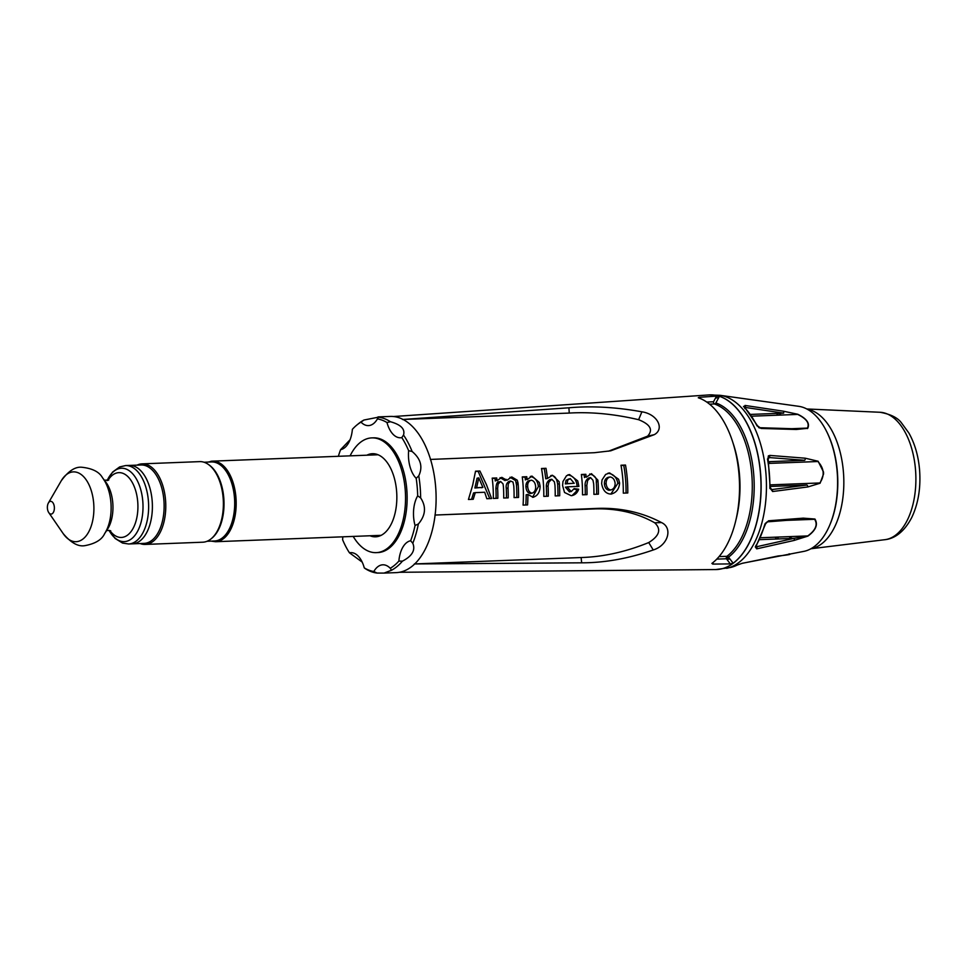 <?xml version="1.0" encoding="UTF-8"?>
<svg xmlns="http://www.w3.org/2000/svg" width="968" height="968" viewBox="0 0 968 968"><rect width="100%" height="100%" fill="white"/><g stroke="black" fill="none" stroke-linecap="round" stroke-linejoin="round"><path stroke-width="1.45" d="M350.089 455.843A57.415 31.46 87.8 0 1 394.641 453.75A57.415 31.46 87.8 0 1 397.775 535.074A57.415 31.46 87.8 0 1 353.199 536.417M369.982 535.764A41.588 22.796 -92.2 0 0 396.795 494.394A41.588 22.796 -92.2 0 0 366.872 455.19A60.609 33.202 87.8 0 1 366.908 455.178M364.271 567.889A76.678 42.011 87.8 0 0 373.817 571.519L377.084 573.068A78.142 42.822 -92.2 0 1 365.057 568.494L364.271 567.889A25.519 13.988 87.8 0 0 360.144 558.512A25.519 13.988 87.8 0 0 349.448 552.801L362.165 562.081M342.793 536.816A25.519 13.988 87.8 0 1 342.611 539.733A76.678 42.011 87.8 0 0 349.448 552.801M350.065 439.75L340.603 449.648A25.519 13.988 87.8 0 0 348.419 443.187A25.519 13.988 87.8 0 0 352.376 429.32A76.678 42.011 87.8 0 1 357.023 424.891A76.678 42.011 87.8 0 1 361.004 422.133A25.519 13.988 87.8 0 0 377.363 419.023A25.519 13.988 87.8 0 0 377.435 418.89L378.028 416.906L390.213 416.434A78.142 42.822 87.8 0 1 436.108 497.31A78.142 42.822 87.8 0 1 396.227 572.62L384.042 573.08L391.556 570.225L390.249 568.276A76.678 42.011 87.8 0 0 398.876 561.089L402.422 561.15C412.199 556.068 415.647 550.102 412.791 543.254L410.65 540.761A25.519 13.988 87.8 0 0 398.876 561.089M377.907 418.079L378.428 417.184L363.956 420.027L361.004 422.133M403.511 435.031C405.265 429.09 400.921 424.662 390.467 421.745L386.982 422.52A25.519 13.988 87.8 0 0 401.805 437.609L403.511 435.031A78.142 42.822 -92.2 0 1 412.114 451.487L408.641 450.677A25.519 13.988 87.8 0 0 416.179 478.325L418.757 475.845C423.004 466.903 420.79 458.784 412.114 451.487M418.345 524.015C425.654 515.399 426.416 506.688 420.644 497.903L417.68 495.834A25.519 13.988 87.8 0 0 415.054 525.491L418.345 524.015A78.142 42.822 -92.2 0 1 412.791 543.254M391.556 570.225A78.142 42.822 -92.2 0 0 402.422 561.15M415.054 525.491A76.678 42.011 87.8 0 1 410.65 540.761M416.179 478.325A76.678 42.011 87.8 0 1 417.68 495.834M420.644 497.903A78.142 42.822 -92.2 0 0 418.757 475.845M401.805 437.609A76.678 42.011 87.8 0 1 408.641 450.677M377.435 418.89A76.678 42.011 87.8 0 1 386.982 422.52M390.467 421.745A78.142 42.822 -92.2 0 0 378.428 417.184M363.956 420.027A78.142 42.822 -92.2 0 0 358.789 423.452L357.023 424.891M338.364 456.291A76.678 42.011 87.8 0 1 340.603 449.648M377.084 573.068L384.042 573.08M373.817 571.519A25.519 13.988 87.8 0 1 390.249 568.276M372.619 437.887A57.415 31.46 87.8 0 1 407.068 493.995A57.415 31.46 87.8 0 1 377.036 552.583M152.157 500.698A39.228 21.502 87.8 0 1 132.374 543.834L144.099 543.387A39.228 21.502 87.8 0 0 163.894 500.25A39.228 21.502 87.8 0 0 141.086 464.979L129.349 465.426A39.228 21.502 87.8 0 1 152.157 500.698A39.228 21.502 87.8 0 1 132.374 543.834L128.611 543.98A39.228 21.502 -92.2 0 0 148.394 500.843A39.228 21.502 -92.2 0 0 125.598 465.572L129.349 465.426A39.228 21.502 87.8 0 1 152.157 500.698M54.341 507.075A6.377 3.497 87.8 0 1 52.671 513.342A6.377 3.497 87.8 0 1 48.775 512.616A6.377 3.497 87.8 0 1 48.4 502.985A6.377 3.497 87.8 0 1 51.97 501.763A6.377 3.497 87.8 0 1 54.341 507.075M204.006 462.232L211.46 461.942A39.555 21.671 87.8 0 1 211.46 461.942A39.555 21.671 87.8 0 1 234.643 500.637A39.555 21.671 87.8 0 1 214.509 540.991L207.055 541.281M208.967 464.882A39.555 21.671 87.8 0 1 223.971 501.049A39.555 21.671 87.8 0 1 211.786 538.256M140.082 543.532A40.317 22.095 -92.2 0 0 145.212 544.427A40.317 22.095 -92.2 0 0 165.734 503.287A40.317 22.095 -92.2 0 0 142.114 463.853A40.317 22.095 -92.2 0 0 140.36 464.047A40.317 22.095 -92.2 0 0 137.069 465.124M142.114 463.853L199.698 461.627A40.317 22.095 87.8 0 1 223.33 501.073A40.317 22.095 87.8 0 1 202.808 542.201L145.212 544.427M769.403 463.382A54.22 29.718 87.8 0 1 769.669 461.651M806.792 428.122A54.22 29.718 87.8 0 1 807.494 428.582M567.054 483.589L574.23 483.298L570.261 478.591L567.793 479.995L567.054 483.589M829.927 524.692A71.62 39.252 -92.2 0 0 837.368 471.743A71.62 39.252 -92.2 0 0 826.309 430.869M781.103 413.239A71.62 39.252 -92.2 0 0 778.95 415.139M777.183 537.107A71.62 39.252 -92.2 0 0 778.695 538.934M792.187 538.414A61.238 33.553 87.8 0 1 788.896 536.659M743.509 406.427L745.457 406.354M788.968 553.902L789.719 553.877C791.534 554.349 787.698 555.039 778.224 555.959M726.327 557.87L728.759 557.435M729.073 557.858L726.315 557.955M699.428 398.175L699.053 397.316L716.55 396.13L713.501 401.768A1.912 1.053 -92.3 0 0 714.408 403.959A1.912 1.573 108.7 0 0 715.86 402.966L719.442 396.323A87.398 47.892 87.8 0 1 760.473 473.449A87.398 47.892 87.8 0 1 733.163 563.207L728.529 557.144A1.912 1.5 52.9 0 0 726.932 556.31A1.912 1.053 -92.1 0 0 726.411 558.766L730.344 563.908L712.763 564.09L713.247 562.36M699.053 397.316L698.267 397.763L699.053 397.316M711.891 563.424L712.763 564.09L711.891 563.424A86.757 47.541 -92.2 0 0 738.995 474.332A86.757 47.541 -92.2 0 0 698.267 397.763M760.57 427.88L759.626 427.844A1.912 1.27 91.7 0 1 760.11 427.723A1.912 1.27 91.7 0 1 761.066 428.449L796.277 429.489A1.912 1.27 -88.2 0 0 795.345 428.812A1.912 1.27 -88.2 0 0 795.297 428.812M757.315 426.235A1.912 1.028 153.2 0 0 757.351 425.569L744.586 407.25A1.912 1.367 135.4 0 0 743.932 406.935A86.309 47.299 87.8 0 1 756.637 425.182L761.066 428.449M757.351 425.569A1.912 1.028 153.2 0 0 756.637 425.182A84.422 46.258 -92.2 0 1 756.746 425.4M744.828 408.532L745.42 407.455A1.912 1.077 -81.6 0 0 745.045 405.447L743.932 406.935M796.277 429.489L807.735 428.292C810.047 423.355 806.731 418.684 797.777 414.256L783.281 411.17L745.045 405.447M783.281 411.17A1.912 1.077 98.5 0 1 783.632 413.142L750.624 414.413M759.432 427.989L758.573 427.445M769.705 455.408L767.515 459.134A86.309 47.299 87.8 0 1 769.33 473.195A86.309 47.299 87.8 0 1 769.85 487.775L772.633 491.526L807.832 486.94L820.102 483.226L823.55 473.969L823.49 471.961L818.117 461.24L805.243 458.203L769.705 455.408A1.912 1.246 -85.6 0 1 769.149 457.549L804.674 460.296L768.58 461.688M726.702 568.325A86.987 47.662 87.8 0 0 765.918 473.279A86.987 47.662 87.8 0 0 720.035 395.307L798.697 406.318A72.89 39.942 87.8 0 1 837.151 471.646A72.89 39.942 87.8 0 1 804.287 551.288L742.311 563.279L737.18 565.07A86.309 47.299 87.8 0 1 730.404 567.502L715.751 569.559A87.398 47.892 87.8 0 0 760.606 473.449A87.398 47.892 87.8 0 0 709.024 394.92L393.383 416.53M776.59 539.007A72.89 39.942 87.8 0 1 775.138 537.179M776.505 415.224A72.89 39.942 87.8 0 1 778.453 413.348M785.568 555.16L789.295 554.579M768.568 520.784L764.72 524.644A86.309 47.299 87.8 0 1 755.306 546.896L756.71 548.856L794.062 540.446L807.905 536.103C815.903 530.21 818.238 524.523 814.935 519.029L803.246 518.146L768.568 520.784A1.912 1.283 -94.4 0 1 767.527 521.837L802.218 519.15A1.912 1.283 -94.4 0 0 803.246 518.146M807.832 486.94A1.912 1.258 -97.4 0 0 806.937 485.041L771.75 489.578A1.912 1.258 82.7 0 1 772.633 491.526M769.875 488.465L771.75 489.578L770.165 487.594L768.181 459.304L767.515 459.134M770.48 487.678L769.85 487.775M805.243 458.203A1.912 1.246 94.5 0 1 804.674 460.296M767.89 459.582L769.149 457.549L767.491 459.001M770.492 486.444L806.937 485.041M718.764 397.57A84.422 46.258 -92.2 0 0 715.449 398.163M729.908 558.935L726.944 559.468M726.605 559.032L729.872 558.899M755.306 546.896A1.912 1.234 31.1 0 0 755.996 546.472L765.398 524.232A1.912 0.823 -164 0 1 764.72 524.644M764.877 524.608A84.422 46.258 -92.2 0 0 765.156 523.652A1.912 0.823 -164 0 1 765.398 524.232M794.062 540.446A1.912 1.113 -102.7 0 0 794.087 538.341L756.746 546.714L755.947 545.42M756.71 548.856A1.912 1.113 -102.6 0 0 756.746 546.714L756.492 545.625M765.107 523.627L767.261 521.812A1.912 1.283 -94.4 0 0 767.527 521.837M807.905 536.103L794.087 538.341L759.638 539.66M786.681 520.361L814.632 519.284C817.984 524.608 815.697 530.161 807.784 535.921L760.521 537.748M768.846 463.406L817.924 461.518C824.204 468.427 824.845 475.578 819.86 482.959L770.492 484.859M751.858 416.179L797.68 414.413C806.538 418.745 809.78 423.306 807.397 428.098L791.727 428.703M498.459 483.262A79.086 43.33 87.8 0 1 498.459 482.645L497.322 482.693M517.965 482.584L516.367 483.843M527.693 484.847L526.386 483.443M402.47 419.495L568.906 407.782C591.726 405.786 616.047 407.129 641.893 411.811C657.502 414.135 664.871 428.933 654.259 434.668L610.711 450.822L594.34 452.709L430.361 459.437M472.674 485.198L475.53 471.186L479.898 471.005L486.432 484.653L491.599 498.532L486.831 498.726L484.69 492.252L475.276 492.639L473.231 499.282L468.439 499.476L472.674 485.198M492.857 484.387A79.521 43.572 -92.2 0 0 492.204 478.131L496.705 477.95A79.654 43.645 87.8 0 1 497.02 480.685L501.811 477.345L506.857 480.309L511.745 476.934L517.323 480.249L518.17 484.411A80.259 43.983 87.8 0 1 518.57 497.431L514.068 497.613A80.126 43.911 -92.2 0 0 513.778 485.936L512.992 482.076L510.596 481.036L508.297 483.746L508.006 488.029A79.957 43.814 87.8 0 1 508.2 497.854L503.699 498.036A79.824 43.741 -92.2 0 0 503.433 486.844L503.082 483.964L500.601 481.435L498.096 484.169L497.637 488.332A79.654 43.645 87.8 0 1 497.83 498.278L493.329 498.459A79.521 43.572 -92.2 0 0 492.857 484.387M522.926 483.153A80.404 44.056 -92.2 0 0 522.272 476.909L526.774 476.728A80.538 44.129 87.8 0 1 527.112 479.668L532.037 476.111L539.321 482.488L540.12 486.202C539.938 492.288 537.555 495.979 533.005 497.249L527.911 494.479A80.538 44.129 87.8 0 1 527.572 504.909L523.071 505.102A80.404 44.056 -92.2 0 0 522.926 483.153M543.314 482.318A80.997 44.383 -92.2 0 0 541.499 468.488L546 468.306A81.13 44.455 87.8 0 1 547.452 478.47L552.51 475.264L559.129 481.677L559.371 483.794A81.469 44.637 87.8 0 1 559.698 495.749L555.208 495.931A81.336 44.564 -92.2 0 0 554.954 485.137L554.398 481.87L551.796 479.257L548.868 482.1L548.069 485.972A81.13 44.455 87.8 0 1 548.287 496.221L543.798 496.402A80.997 44.383 -92.2 0 0 543.314 482.318M562.965 481.519L566.498 475.748L569.595 474.574L577.727 480.914L578.912 486.359L567.163 486.844L571.193 491.587L574.145 488.598L578.67 489.227C577.279 493.099 574.786 495.253 571.181 495.689L564.525 492.482L562.589 485.549L562.965 481.519M582.022 480.745A82.147 45.012 -92.2 0 0 581.369 474.489L585.858 474.308A82.28 45.085 87.8 0 1 586.197 477.248L591.46 473.679L597.849 480.092L598.018 481.507A82.607 45.266 87.8 0 1 598.405 494.164L593.916 494.358A82.474 45.194 -92.2 0 0 593.674 483.915L592.985 480.297L590.565 477.599L587.612 480.515L586.826 485.367A82.28 45.085 87.8 0 1 587.007 494.636L582.506 494.817A82.147 45.012 -92.2 0 0 582.022 480.745M602.048 479.922L605.617 474.453L609.646 472.941L618.588 479.245L619.605 483.008C619.096 489.227 616.18 492.918 610.869 494.067C605.883 493.825 602.798 490.316 601.624 483.516L602.048 479.922M622.799 479.075A83.345 45.665 -92.2 0 0 620.996 465.233L625.497 465.051A83.478 45.738 87.8 0 1 627.288 478.894A83.478 45.738 87.8 0 1 627.784 492.966L623.295 493.148A83.345 45.665 -92.2 0 0 622.799 479.075M719.442 396.323L716.55 396.13M730.344 563.908L733.163 563.207M611.716 493.982L610.869 494.067L617.874 483.334L619.605 483.008M572.052 495.604L576.045 491.671L576.928 489.554L578.67 489.227M533.586 497.189L532.763 497.298M518.074 483.347L518.17 484.411L516.44 484.726A77.065 42.229 87.8 0 1 516.803 497.504M434.934 515.061L598.914 508.333C621.734 507.837 642.595 512.58 661.483 522.563C672.99 527.754 668.283 545.347 653.243 549.969C628.498 558.56 604.637 562.844 581.647 562.819L414.34 563.945M517.88 482.1L516.234 482.887M497.637 488.332L495.894 488.659A76.46 41.89 87.8 0 1 496.064 498.351M508.006 488.029L506.276 488.356A76.762 42.06 87.8 0 1 506.433 497.927M506.276 488.356C505.744 485.125 506.712 482.79 509.18 481.326L510.596 481.036M492.24 478.386L494.963 478.277A76.46 41.89 87.8 0 1 495.289 481.011L496.838 479.063M499.633 481.846L498.859 481.749C497.177 481.761 496.185 484.073 495.894 488.659M510.003 477.26L515.593 480.576L516.44 484.726M500.081 477.66L505.127 480.624L506.119 479.317M540.12 486.202L538.389 486.517L532.557 497.31M530.295 476.425C535.038 477.49 537.724 480.854 538.389 486.517M532.037 476.111L531.263 476.244M532.013 493.184C534.651 492.167 535.861 489.917 535.631 486.432C535.219 482.766 533.743 480.685 531.202 480.176C528.673 481.036 527.5 483.141 527.669 486.481C528.02 490.389 529.46 492.627 532.013 493.184L530.96 493.377M527.669 486.481L525.926 486.795C526.277 490.716 527.717 492.942 530.27 493.511M522.309 477.151L525.031 477.042A77.343 42.374 87.8 0 1 525.37 479.983L526.931 478.023M527.911 494.479L526.156 494.793A77.343 42.374 87.8 0 1 525.793 504.981M530.016 480.539L529.472 480.503C526.943 481.362 525.769 483.455 525.926 486.795M526.774 476.728L525.031 477.042M546 468.306L544.234 468.633A77.948 42.713 87.8 0 1 545.722 478.785L547.452 478.47M559.371 483.794L557.641 484.121A78.275 42.895 87.8 0 1 557.943 495.822M550.768 475.591C554.458 475.203 556.745 478.047 557.641 484.121M552.51 475.264L551.252 475.506M548.069 485.972L546.339 486.287A77.948 42.713 87.8 0 1 546.533 496.294M551.506 479.354L549.776 479.668C547.44 481.241 546.291 483.455 546.339 486.287M550.804 479.644L549.776 479.668M541.548 468.742L544.234 468.633M590.214 477.769L588.484 478.095C586.027 479.789 584.89 482.33 585.096 485.694A79.086 43.33 87.8 0 1 585.253 494.709M589.282 477.95L588.484 478.095M586.826 485.367L585.096 485.694M589.718 474.005C594.63 475.336 596.82 477.938 596.288 481.834A79.424 43.512 87.8 0 1 596.651 494.237M581.405 474.744L584.127 474.635A79.086 43.33 87.8 0 1 584.466 477.575L586.027 475.639M598.018 481.507L596.288 481.834M625.497 465.051L623.731 465.378A80.283 43.996 87.8 0 1 626.03 493.039M621.045 465.487L623.731 465.378M475.276 492.639L473.546 492.954L471.561 499.355M478.797 477.877L476.607 487.69L482.887 487.436L478.797 477.877L477.067 478.204L474.877 488.005L481.06 487.509M482.887 487.436L481.156 487.751M475.494 471.44L478.144 471.331L489.76 498.605M479.898 471.005L478.144 471.331M476.607 487.69L474.877 488.005M569.595 474.574L568.107 474.852M574 489.142L576.928 489.554M567.188 487.086L565.421 487.158L569.438 491.901L570.624 491.514M567.853 474.889C573.552 475.929 576.662 479.862 577.17 486.686M568.93 478.93L566.062 480.322L565.324 483.903L572.475 483.371M609.646 472.941L607.904 473.255C613.325 473.872 616.652 477.236 617.874 483.334M610.856 489.965C613.736 489.07 615.152 486.819 615.116 483.214C614.62 479.547 612.962 477.466 610.13 476.958C607.359 477.817 606.029 480.043 606.125 483.613C606.537 487.327 608.11 489.445 610.856 489.965L609.9 490.135M606.125 483.613L604.395 483.939C604.794 487.642 606.367 489.76 609.114 490.292M609.344 477.103L608.388 477.272C605.629 478.131 604.298 480.358 604.395 483.939M653.243 549.969L648.729 542.552C625.764 551.905 603.233 556.89 581.127 557.532L414.74 563.933M648.729 542.552C659.535 535.836 661.531 529.254 654.707 522.793C637.537 513.113 617.995 508.466 596.094 508.853L435.116 515.049M403.063 419.471L569.257 413.07C591.073 411.775 614.196 413.977 638.626 419.701C650.375 424.407 653.364 429.901 647.592 436.157L608.521 451.185M568.906 407.782L569.257 413.07M598.914 508.333L596.094 508.853M581.647 562.819L581.127 557.532M125.598 465.572L119.633 466.939L112.566 472.094L107.121 480.612A36.724 20.122 87.8 0 1 128.103 470.012A36.724 20.122 87.8 0 1 142.792 501.255A36.724 20.122 87.8 0 1 132.217 538.244A36.724 20.122 87.8 0 1 109.057 530.404M107.908 480.418A32.416 17.763 87.8 0 1 125.925 474.961A32.416 17.763 87.8 0 1 137.722 501.787A32.416 17.763 87.8 0 1 129.458 533.441A32.416 17.763 87.8 0 1 109.832 530.524M48.4 502.985L61.178 480.914A34.933 19.142 87.8 0 1 80.731 474.199A34.933 19.142 87.8 0 1 93.69 503.287A34.933 19.142 87.8 0 1 84.555 537.615A34.933 19.142 87.8 0 1 63.21 533.634L48.775 512.616M104.653 533.586L107.448 529.314A30.02 16.456 87.8 0 0 112.784 502.949A30.02 16.456 87.8 0 0 105.621 481.822L102.511 477.769A35.284 19.336 87.8 0 1 110.921 502.598A35.284 19.336 87.8 0 1 104.653 533.586C101.906 539.696 95.3 543.726 84.809 545.662C78.19 546.847 70.991 542.842 63.21 533.634M381.174 535.34L215.598 541.717A40.317 22.095 -92.2 0 0 236.131 500.577A40.317 22.095 -92.2 0 0 212.5 461.143A40.317 22.095 -92.2 0 0 210.758 461.337M807.167 409.161A70.144 38.43 87.8 0 1 843.455 472.457A70.144 38.43 87.8 0 1 810.978 548.711M768.048 458.263A70.144 38.43 87.8 0 1 768.435 455.746M806.792 408.968L880.021 412.271A63.828 34.969 87.8 0 1 915.546 470.133A63.828 34.969 87.8 0 1 884.921 539.684L810.906 548.759M713.501 401.768L706.725 402.047M709.544 404.152L714.408 403.959A79.824 43.741 87.8 0 1 751.797 474.38A79.824 43.741 87.8 0 1 726.932 556.31L719.055 556.6M735.982 519.731A79.812 43.729 -92.2 0 0 733.03 443.029M728.529 557.144A80.792 44.262 -92.2 0 0 753.709 474.235A80.792 44.262 -92.2 0 0 715.86 402.966M716.768 559.117L726.411 558.766M745.384 408.072L745.42 407.455L783.632 413.142M767.939 459.171L769.149 457.549M771.75 489.578L770.395 488.477M641.893 411.811L638.626 419.701M654.259 434.668L647.592 436.157M661.483 522.563L654.707 522.793M109.033 530.404L115.132 538.474L122.561 543.072L128.611 543.98M102.511 477.769C99.305 471.888 92.396 468.379 81.796 467.254C75.105 466.588 68.232 471.138 61.178 480.914M110.715 530.851C108.44 530.331 106.879 530.379 106.044 531.021M108.755 480.043L104.084 480.225M396.456 454.053L394.859 454.113M378.077 454.766L212.5 461.143L208.096 462.075M399.554 534.626L397.957 534.687M211.133 541.124L215.598 541.717M880.021 412.271C890.741 414.207 897.953 417.837 901.668 423.161L908.843 432.962C914.857 443.622 918.45 456.073 919.6 470.303C920.858 488.005 918.257 503.699 911.795 517.408C903.35 533.646 893.004 538.898 884.921 539.684M795.345 428.812L760.11 427.723M742.093 563.364L778.272 555.947M399.385 572.282L715.751 569.559M550.066 479.571L551.796 479.257M588.834 477.914L590.565 477.599M720.035 395.307L709.024 394.92"/></g></svg>
